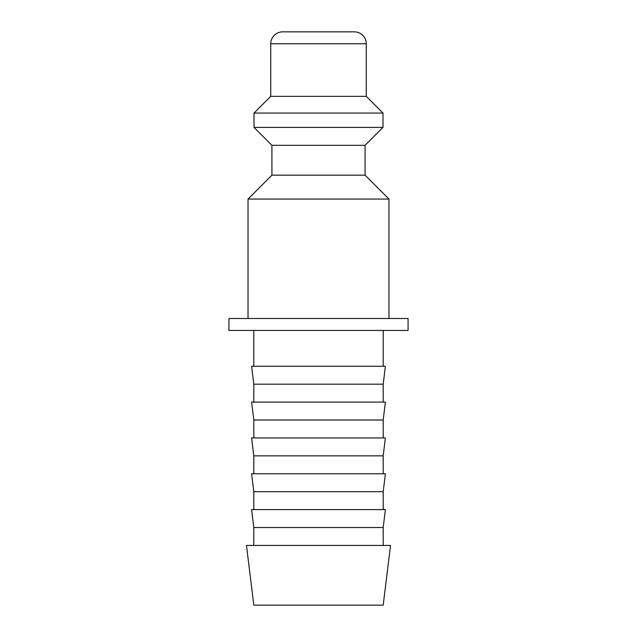 <?xml version="1.0" encoding="UTF-8"?>
<svg xmlns="http://www.w3.org/2000/svg" width="637" height="637" viewBox="0 0 637 637"><rect width="100%" height="100%" fill="white"/><g stroke="black" fill="none" stroke-linecap="round" stroke-linejoin="round"><path stroke-width="0.96" d="M365.081 175.175L271.919 175.175L271.919 145.316L365.081 145.316L365.081 175.175L388.968 199.062L248.032 199.062L248.032 318.5M366.275 43.794L270.725 43.794A11.944 11.944 0 0 1 282.669 31.85L354.331 31.85A11.944 11.944 0 0 1 366.275 43.794L366.275 96.346L382.996 113.067L382.996 127.4L254.004 127.4L271.919 145.316M382.996 113.067L254.004 113.067L254.004 127.4M366.275 96.346L270.725 96.346L254.004 113.067M228.922 318.5L408.078 318.5L408.078 330.444L228.922 330.444L228.922 318.5M318.5 545.431L246.471 545.431L253.805 605.15L383.195 605.15L390.529 545.431L318.5 545.431M253.805 527.516L251.607 509.6L385.393 509.6L383.195 527.516L253.805 527.516L253.805 545.431M253.805 491.684L251.607 473.769L385.393 473.769L383.195 491.684L253.805 491.684L253.805 509.6M253.805 455.853L251.607 437.938L385.393 437.938L383.195 455.853L253.805 455.853L253.805 473.769M253.805 420.022L251.607 402.106L385.393 402.106L383.195 420.022L253.805 420.022L253.805 437.938M253.805 384.191L251.607 366.275L385.393 366.275L383.195 384.191L253.805 384.191L253.805 402.106M271.919 175.175L248.032 199.062M270.725 43.794L270.725 96.346M253.805 330.444L253.805 366.275M383.195 330.444L383.195 366.275M383.195 384.191L383.195 402.106M383.195 420.022L383.195 437.938M383.195 455.853L383.195 473.769M383.195 491.684L383.195 509.6M383.195 527.516L383.195 545.431M365.081 145.316L382.996 127.4M388.968 199.062L388.968 318.5"/></g></svg>
